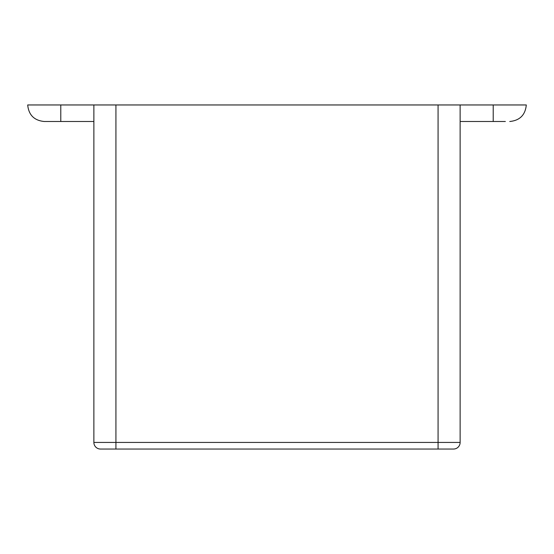<?xml version="1.0" encoding="UTF-8"?>
<svg xmlns="http://www.w3.org/2000/svg" width="554" height="554" viewBox="0 0 554 554"><rect width="100%" height="100%" fill="white"/><g stroke="black" fill="none" stroke-linecap="round" stroke-linejoin="round"><path stroke-width="0.83" d="M27.7 104.955C28.69 114.997 34.203 120.509 44.244 121.499C34.203 120.509 28.69 114.997 27.7 104.955L93.868 104.955L93.868 442.431L115.931 442.431L93.868 442.431A6.62 6.62 0 0 0 100.489 449.045L453.511 449.045A6.62 6.62 0 0 0 460.132 442.431L460.132 104.955L438.069 104.955L438.069 442.431L460.132 442.431A6.62 6.62 0 0 1 453.511 449.045M44.244 121.499L93.868 121.499M460.132 121.499L505.345 121.499M509.756 121.499C519.797 120.509 525.31 114.997 526.3 104.955L460.132 104.955M438.069 449.045L438.069 442.431L115.931 442.431L460.132 442.431M103.799 449.045L115.931 449.045L115.931 104.955L438.069 104.955M115.931 104.955L93.868 104.955M60.788 104.955L60.788 121.499M493.212 104.955L493.212 121.499M100.489 449.045A6.62 6.62 0 0 1 93.868 442.431"/></g></svg>
